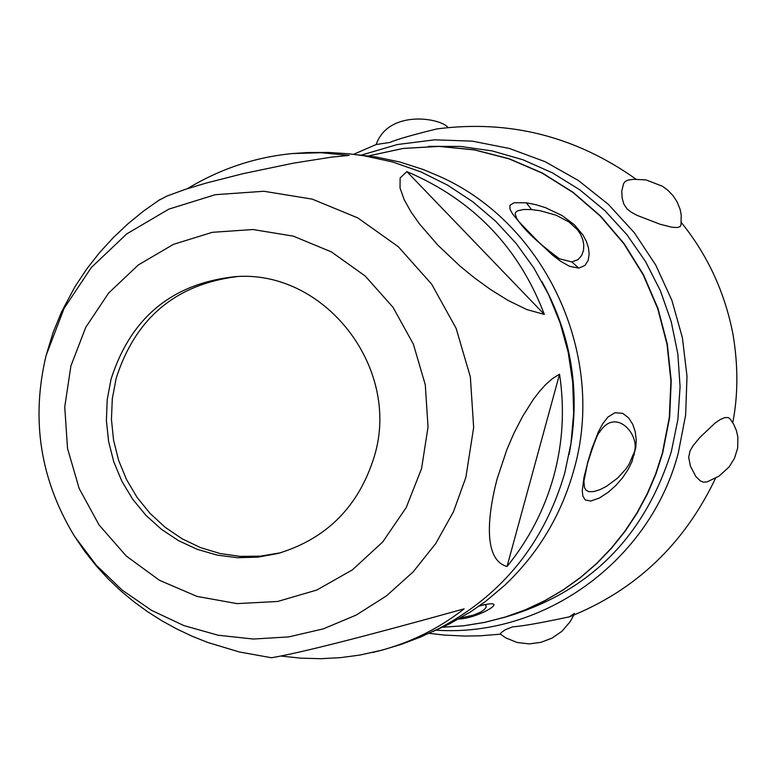 <?xml version="1.0" encoding="UTF-8"?>
<svg xmlns="http://www.w3.org/2000/svg" width="777" height="777" viewBox="0 0 777 777"><rect width="100%" height="100%" fill="white"/><g stroke="black" fill="none" stroke-linecap="round" stroke-linejoin="round"><path stroke-width="1.17" d="M587.354 463.471L591.899 448.504L598.436 431.75L602.661 423.844L607.944 417.035L614.918 412.733L622.668 413.345L628.583 417.851L632.75 424.329L635.265 431.837L636.227 439.801L635.8 447.63L631.905 461.8L628.03 469.619L622.678 477.632L615.996 485.324L608.129 492.317L599.397 498.008L590.705 501.058L585.217 499.922L582.847 496.085L582.274 490.714L583.983 477.408L587.558 463.286C594.026 442.958 598.008 432.643 599.494 432.362C616.404 405.002 642.841 437.937 633.129 454.681L629.224 463.956L626.029 468.852L617.54 478.166L606.487 486.324L600.232 489.539L593.842 491.579L588.801 491.647L585.965 490.122L584.498 487.684L583.906 481.245L587.558 463.286M526.311 202.797L535.984 204.72L545.425 207.634L562.198 215.608L574.504 224.922L582.954 235.023L586.276 241.181L588.442 247.688L589.17 254.205L588.179 260.353L585.003 265.433L578.807 268.114L569.638 266.326L560.887 261.441L552.7 255.225L531.789 235.654L521.396 224.708L512.529 213.869L510.013 209.227L509.897 205.361L514.034 202.748L526.311 202.797L531.585 209.586L540.277 210.742L556.167 215.219L568.987 221.95L577.505 229.778L580.604 234.411L582.769 239.549L583.78 244.881L583.517 250.233L581.75 255.332L578.078 259.625L571.785 261.927L559.566 258.809C538.179 243.084 523.892 229.642 516.695 218.483L515.132 213.83L515.743 212.228L517.531 210.839L523.659 209.499L531.585 209.586M479.312 605.973C514.005 597.018 478.904 618.521 458.673 619.016M730.273 419.124L728.311 417.589L724.786 417.579L719.958 419.697L715.209 422.96L699.883 437.412L692.89 445.969L690.063 450.883L688.675 457.294L690.384 466.045L695.813 476.505L700.436 480.963L703.457 482.158L707.109 481.886L719.065 476.116L729.079 466.958L734.469 458.333L737.684 448.008L737.878 437.13L736.334 430.39L733.711 424.339L730.273 419.124M448.115 127.603C440.87 117.949 388.685 109.139 376.136 144.532L389.928 142.434C396.552 139.491 412.15 134.994 436.723 128.953C509.09 119.503 575.524 136.247 636.004 179.166M627.049 208.887L631.264 212.228L636.975 215.326L660.149 224.262L672.008 227.243L677.253 227.544L680.176 226.554L681.002 224.893L681.225 215.083L680.108 209.324L677.088 201.797L672.94 195.532L668.016 190.394L662.528 186.286L646.027 179.905L633.614 179.302L628.185 180.06L625.388 181.371L623.659 183.421L621.755 191.074L622.192 198.329L623.863 204.118L627.049 208.887M574.426 613.354L569.502 616.812C540.423 623.008 521.513 626.33 512.781 626.796L505.468 629.642L501.165 632.653L500.32 634.1M484.625 604.555L485.887 605.186L486.169 607.206L484.256 609.624L480.71 612.062L473.076 615.238L460.47 617.997M281.177 656.079L300.952 658.168L320.726 658.692L340.384 657.663L359.78 655.079L382.245 650.106L401.427 644.308L420.163 637.208L438.383 628.826C501.806 595.522 543.919 543.647 564.714 473.183L570.978 443.414L573.669 413.034L572.727 382.507L568.181 352.292L560.1 322.843L548.591 294.59L533.848 267.968L516.083 243.366L495.571 221.154L472.62 201.661L447.591 185.149L420.843 171.872L392.783 162.024L363.83 155.721M553.816 475.961C544.619 509.256 529.02 539.442 507.022 566.52C480.507 558.984 489.782 506.74 497.144 478.807L506.876 449.592L513.869 433.362L522.659 416.317L533.275 399.543L539.257 391.715L545.658 384.596L552.466 378.574L559.537 374.203C564.753 408.702 562.849 442.618 553.816 475.961M372.523 652.505C406.41 644.619 436.946 630.069 464.131 608.847C363.607 636.81 299.378 653.107 271.435 657.75L271.037 657.701M158.158 200.719L166.841 196.115L185.373 189.316L206.196 183.061L242.667 173.757L293.288 163.18L331.526 157.129L349.203 155.39L321.076 152.719L292.744 153.535C255.497 157.051 220.396 168.755 187.442 188.656M406.847 171.6L400.116 177.991L400.048 188.034L404.215 199.757L411.062 211.985L419.386 223.795L437.849 245.143L460.217 266.278L474.32 277.777L490.51 289.51L508.207 300.495L526.631 309.489L544.347 314.432C518.851 247.387 473.018 199.776 406.847 171.6L544.347 314.432M559.537 374.203L507.022 566.52M111.101 378.943C130.798 317.735 171.97 283.654 234.596 276.719C324.077 268.861 401.408 367.482 374.397 456.128C358.993 506.225 326.923 538.655 278.176 553.428L258.003 557.148L237.509 557.711L217.142 555.099L197.377 549.388L178.652 540.714L161.383 529.273L145.94 515.336L132.673 499.203L121.882 481.245L113.792 461.859L108.595 441.472L106.391 420.551L107.226 399.553L111.101 378.943M236.927 276.612C175.621 284.372 135.363 318.288 116.152 378.35L112.306 398.718L111.441 419.473L113.559 440.161L118.619 460.334L126.515 479.535L137.063 497.367L150.058 513.412L165.2 527.34L182.168 538.82L200.583 547.62L220.056 553.515L240.151 556.381L260.421 556.147L280.419 552.806M541.831 281.459C571.901 335.829 580.982 393.502 569.085 454.477M357.673 154.827L375.913 156.973L399.912 162.024L423.329 169.541L440.365 176.758C546.581 224.427 606.915 356.585 573.737 470.454C561.081 515.442 538.072 553.719 504.7 585.295L485.858 601.184L470.736 611.752L449.456 623.931L432.76 631.575M368.502 155.924L403.263 148.446L438.83 146.406L474.368 149.903L509.081 158.858L542.132 173.106L572.766 192.317L600.252 216.074L623.931 243.832L643.239 274.941L657.721 308.673L667.016 344.24L670.92 380.798L669.318 417.492L662.276 453.457L655.565 474.164L647.037 494.143L636.781 513.218L624.863 531.245L611.412 548.067L596.513 563.558L580.312 577.583L562.937 590.034L544.541 600.815L525.271 609.838L505.283 617.035L484.751 622.348L463.84 625.747L442.725 627.204M634.353 454.71L633.129 454.681M428.603 146.377L460.489 146.426L492.152 150.913L522.979 159.771L552.408 172.844L579.885 189.889L604.865 210.625L626.884 234.644L645.512 261.519L660.392 290.734L671.241 321.727L677.845 353.933L680.079 386.723L677.894 419.483L671.347 451.573C644.094 538.063 587.936 593.473 502.855 617.822M361.247 155.138L397.3 144.541L434.634 139.821L472.329 141.142L509.45 148.475L545.085 161.684L578.331 180.458L608.342 204.341L634.362 232.76L655.71 265.006L671.862 300.272L682.381 337.665L687.004 376.262L685.625 415.064L678.272 453.098C650.067 560.926 543.851 637.577 436.062 630.186M578.807 268.114L571.785 261.927M465.879 477.36L453.447 511.8L435.703 543.599L413.141 571.891L386.373 595.94L356.167 615.093L323.319 628.865L288.733 636.907L253.351 639.034L218.084 635.217L183.887 625.592L151.651 610.411L122.203 590.122L96.309 565.248L74.641 536.46C40.287 480.031 30.779 419.677 46.125 355.419L64.102 308.352L91.365 267.453L126.855 233.819L168.842 209.13L215.297 194.687L263.908 191.268L312.228 199.126L357.818 217.919L398.339 246.746L431.672 284.178L456.109 328.321L470.347 376.913L473.659 427.467L465.879 477.36M421.561 468.618L406.196 507.604L382.731 541.938L352.399 569.881L316.763 590.054L277.651 601.476L237.034 603.612L196.96 596.406L159.411 580.264L126.233 556.011L99.038 524.902L79.147 488.451L67.531 448.475L64.744 406.925L70.93 365.841L85.8 327.243L108.634 293.036L138.355 264.918L173.504 244.328L212.354 232.313L252.981 229.526L293.347 236.15L331.4 251.903L365.2 276.02L393.016 307.303L413.383 344.172L425.272 384.751L428.04 426.952L421.561 468.618M368.453 155.924L403.273 148.407L438.879 146.348L474.475 149.825L509.226 158.77L542.327 173.009L572.989 192.23L600.504 215.987L624.203 243.735L643.531 274.844L658.022 308.576L667.326 344.133L671.231 380.701L669.638 417.395L662.596 453.37L655.885 474.087L647.348 494.075L637.082 513.17L625.155 531.206L611.674 548.047L596.755 563.548L580.526 577.593L563.121 590.054L544.687 600.844L525.388 609.867L505.361 617.064L484.79 622.387L463.84 625.776L442.686 627.224M732.76 422.688C738.14 395.172 738.228 365.763 733.022 334.46C724.892 292.405 707.653 255.089 681.303 222.513M353.593 154.322L376.33 144.454M715.52 478.273C684.139 544.25 635.469 590.433 569.502 616.812M429.03 633.323L444.318 635.071L464.763 636.062L480.089 635.819L500.427 634.178M500.203 634.003L505.652 637.83L517.22 642.511L529.186 643.89L540.977 642.336L552.049 638.102L561.839 631.361L570.299 621.542L573.717 615.112M485.023 604.477L479.059 606.147M559.566 258.809C558.294 258.964 551.835 253.914 540.19 243.667C521.318 224.427 513.49 216.025 516.695 218.483M160.149 199.407L143.706 210.946L128.05 223.698L113.248 237.655L99.407 252.787L86.635 269.104L75.039 286.587L61.568 311.859L53.069 332.575L46.125 355.419C30.789 419.677 40.287 480.021 74.641 536.46L84.946 551.641L96.144 565.773L108.149 578.855L120.843 590.908L134.159 601.952L148.009 611.994L162.344 621.046L177.107 629.127L192.22 636.256L207.644 642.424L239.219 651.942L271.435 657.75M363.869 155.721L348.698 153.778L328.36 152.447L307.993 152.535L292.744 153.535"/></g></svg>
